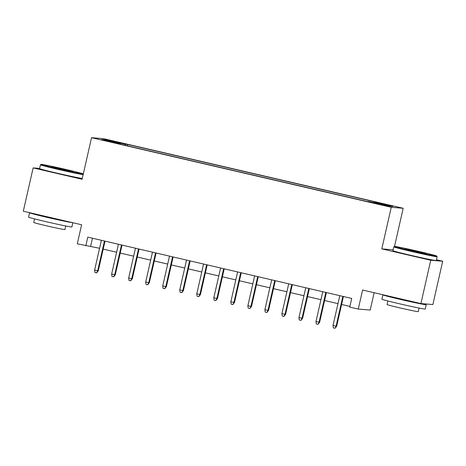 <?xml version="1.0" encoding="UTF-8"?>
<svg xmlns="http://www.w3.org/2000/svg" width="466" height="466" viewBox="0 0 466 466"><rect width="100%" height="100%" fill="white"/><g stroke="black" fill="none" stroke-linecap="round" stroke-linejoin="round"><path stroke-width="0.7" d="M105.974 140.924L112.551 142.264L103.481 140.085L101.46 139.748L105.974 140.924M403.189 208.273L103.487 138.658L91.546 137.691L391.248 207.306L403.189 208.273L394.521 246.432M393.123 249.805L381.8 248.885L430.753 260.255L442.7 261.228L436.426 259.772M442.7 261.228L432.862 304.543L420.915 303.57L362.595 290.027L358.261 309.08L370.208 310.053L374.146 292.706M39.627 168.43L33.138 167.9L23.3 211.215L81.62 224.763L77.292 243.823L99.578 248.267M430.753 260.255L420.915 303.57M358.261 309.08L349.75 307.106L351.714 298.444L87.777 237.136L85.808 245.798M382.336 204.807L372.218 202.634L382.271 205.087M120.595 144.25L120.607 143.912L118.347 143.726L366.963 201.475L369.223 201.656L387.951 206.007L392.861 206.409L374.128 202.058L376.388 202.238L127.771 144.489L125.511 144.309L125.098 145.293M120.607 143.912L101.873 139.561L106.784 139.957L125.511 144.309M381.8 248.885L391.248 207.306M33.138 167.9L82.098 179.276L91.546 137.691M103.202 249.106L116.605 252.222M120.234 253.061L133.631 256.178M137.26 257.016L150.664 260.133M154.293 260.972L167.69 264.088M171.319 264.927L184.717 268.043M188.346 268.882L201.749 271.998M205.378 272.837L218.775 275.954M222.404 276.792L235.808 279.909M239.431 280.748L252.834 283.864M256.463 284.703L269.861 287.819M273.49 288.658L286.893 291.774M290.516 292.613L303.919 295.729M307.548 296.568L320.946 299.685M324.575 300.523L337.978 303.64M341.601 304.479L349.908 306.407M92.46 238.225L90.649 246.194M373.843 202.733L374.128 202.058M127.463 145.846L127.771 144.489M106.784 139.957L107.174 140.79M342.854 296.382L336.079 326.177L336.662 326.223L335.019 328.28L336.079 326.177L333.015 325.466L339.784 295.671M336.662 326.223L343.413 296.516M335.019 328.28L333.318 327.883L333.015 325.466M411.635 250.947A21.681 0.571 12.8 0 0 436.718 256.055A21.681 0.571 12.8 0 0 419.511 251.588A21.681 0.571 12.8 0 0 394.44 246.45A21.681 0.571 12.8 0 0 411.635 250.947M437.12 256.696A22.217 0.583 -167.2 0 1 437.12 256.708A22.217 0.583 -167.2 0 1 411.42 251.459A22.217 0.583 -167.2 0 1 393.793 246.869A22.217 0.583 -167.2 0 1 393.805 246.852L392.925 250.679A22.217 0.583 -167.2 0 0 410.558 255.275A22.217 0.583 -167.2 0 0 436.258 260.523L437.12 256.708L436.718 256.055M413.604 251.11L405.006 248.873L408.746 249.496L426.14 253.679L413.604 251.11M418.474 252.205L412.556 250.865M423.448 303.78A22.217 0.583 -167.2 0 1 426.215 304.7L425.231 309.034A22.217 0.583 -167.2 0 1 399.531 303.785A22.217 0.583 -167.2 0 1 381.904 299.189L382.889 294.856A22.217 0.583 -167.2 0 1 383.332 294.844M426.215 304.7A22.217 0.583 -167.2 0 1 400.515 299.452A22.217 0.583 -167.2 0 1 382.889 294.856M419.08 308.049L418.264 311.637A15.995 0.419 -167.2 0 1 399.758 307.863A15.995 0.419 -167.2 0 1 387.065 304.554L387.881 300.96M416.19 302.475A12.087 0.32 -167.2 0 1 402.356 299.603A12.087 0.32 -167.2 0 1 392.768 297.104L392.786 297.034M83.309 173.935A21.681 0.571 12.8 0 0 66.172 169.519A21.681 0.571 12.8 0 0 41.101 164.381A21.681 0.571 12.8 0 0 58.297 168.878A21.681 0.571 12.8 0 0 83.286 174.034M83.152 174.633A22.217 0.583 -167.2 0 1 58.081 169.391A22.217 0.583 -167.2 0 1 40.449 164.795A22.217 0.583 -167.2 0 1 40.46 164.783L39.587 168.605A22.217 0.583 -167.2 0 0 57.213 173.201A22.217 0.583 -167.2 0 0 82.284 178.449M60.265 169.036L51.662 166.805L55.407 167.422L72.801 171.605L60.265 169.036M65.129 170.137L59.217 168.791M72.853 222.725L71.892 226.959A22.217 0.583 -167.2 0 1 46.192 221.711A22.217 0.583 -167.2 0 1 28.566 217.115L29.55 212.787A22.217 0.583 -167.2 0 1 29.993 212.77M72.556 222.655A22.217 0.583 -167.2 0 1 47.177 217.383A22.217 0.583 -167.2 0 1 29.55 212.787M65.735 225.981L64.92 229.569A15.995 0.419 -167.2 0 1 46.419 225.789A15.995 0.419 -167.2 0 1 33.727 222.48L34.542 218.892M62.846 220.401A12.087 0.32 -167.2 0 1 49.017 217.529A12.087 0.32 -167.2 0 1 39.429 215.03L39.441 214.966M325.821 292.427L319.053 322.222L319.635 322.268L317.987 324.324L319.053 322.222L315.989 321.511L322.757 291.716M319.635 322.268L326.386 292.561M317.987 324.324L316.286 323.928L315.989 321.511M308.795 288.471L302.026 318.266L302.609 318.313L300.96 320.369L302.026 318.266L298.962 317.556L305.731 287.761M302.609 318.313L309.354 288.605M300.96 320.369L299.259 319.973L298.962 317.556M291.763 284.516L284.994 314.311L285.576 314.358L283.934 316.414L284.994 314.311L281.93 313.601L288.699 283.806M285.576 314.358L292.328 284.65M283.934 316.414L282.227 316.018L281.93 313.601M274.736 280.561L267.967 310.356L268.55 310.403L266.901 312.459L267.967 310.356L264.904 309.645L271.672 279.85M268.55 310.403L275.301 280.695M266.901 312.459L265.201 312.063L264.904 309.645M257.71 276.606L250.941 306.401L251.524 306.447L249.875 308.504L250.941 306.401L247.877 305.69L254.646 275.895M251.524 306.447L258.269 276.74M249.875 308.504L248.174 308.108L247.877 305.69M240.677 272.651L233.909 302.446L234.491 302.492L232.849 304.548L233.909 302.446L230.845 301.735L237.613 271.94M234.491 302.492L241.242 272.785M232.849 304.548L231.142 304.152L230.845 301.735M223.651 268.696L216.882 298.49L217.465 298.537L215.816 300.593L216.882 298.49L213.818 297.78L220.587 267.985M217.465 298.537L224.216 268.824M215.816 300.593L214.115 300.197L213.818 297.78M206.624 264.74L199.856 294.535L200.432 294.582L198.79 296.638L199.856 294.535L196.792 293.825L203.56 264.03M200.432 294.582L207.184 264.869M198.79 296.638L197.089 296.242L196.792 293.825M189.592 260.785L182.823 290.58L183.406 290.627L181.763 292.683L182.823 290.58L179.76 289.869L186.528 260.075M183.406 290.627L190.157 260.913M181.763 292.683L180.057 292.287L179.76 289.869M172.566 256.83L165.797 286.625L166.379 286.672L164.731 288.728L165.797 286.625L162.733 285.914L169.502 256.119M166.379 286.672L173.131 256.958M164.731 288.728L163.03 288.332L162.733 285.914M155.539 252.875L148.77 282.67L149.347 282.716L147.705 284.773L148.77 282.67L145.701 281.959L152.475 252.164M149.347 282.716L156.098 253.003M147.705 284.773L146.004 284.377L145.701 281.959M138.507 248.92L131.738 278.715L132.321 278.761L130.678 280.817L131.738 278.715L128.674 278.004L135.443 248.209M132.321 278.761L139.072 249.048M130.678 280.817L128.971 280.421L128.674 278.004M121.48 244.965L114.712 274.759L115.294 274.806L113.646 276.862L114.712 274.759L111.648 274.049L118.416 244.254M115.294 274.806L122.045 245.093M113.646 276.862L111.945 276.466L111.648 274.049M104.454 241.009L97.685 270.804L98.262 270.851L96.619 272.907L97.685 270.804L94.615 270.094L101.39 240.299M98.262 270.851L105.013 241.138M96.619 272.907L94.918 272.511L94.615 270.094M378.526 204.225L378.59 203.933M394.44 246.45L393.805 246.852M41.101 164.381L40.46 164.783"/></g></svg>
